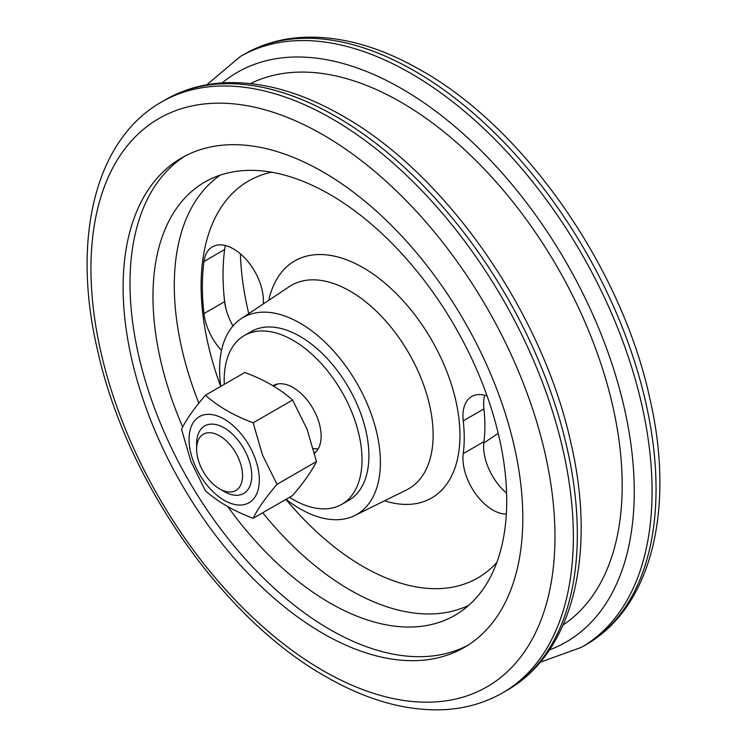 <?xml version="1.0" encoding="UTF-8"?>
<svg xmlns="http://www.w3.org/2000/svg" width="747" height="747" viewBox="0 0 747 747"><rect width="100%" height="100%" fill="white"/><g stroke="black" fill="none" stroke-linecap="round" stroke-linejoin="round"><path stroke-width="1.12" d="M263.233 303.992A42.234 24.38 -120 0 0 233.522 248.919A42.234 24.38 -120 0 0 212.409 246.827A42.234 24.38 -120 0 0 203.959 261.487A227.405 131.295 -120 0 0 203.959 313.609A42.234 24.38 -120 0 0 221.514 350.474M232.989 325.944A42.234 24.38 60 0 1 224.632 301.676A227.405 131.295 60 0 1 224.632 249.554A42.234 24.38 60 0 1 225.445 245.539M487.1 395.957A42.234 24.38 -120 0 0 471.684 396.517A42.234 24.38 -120 0 0 463.233 420.86A142.938 82.525 60 0 1 463.233 453.625A42.234 24.38 -120 0 0 492.805 510.014A42.234 24.38 -120 0 0 506.345 514.085M322.965 171.913A282.627 163.173 -120 0 0 181.652 157.916A282.627 163.173 -120 0 0 138.326 384.388A282.627 163.173 -120 0 0 322.965 633.447A282.627 163.173 -120 0 0 464.279 647.444A282.627 163.173 -120 0 0 507.596 420.963A282.627 163.173 -120 0 0 322.965 171.913M185.135 155.992A282.627 163.173 -120 0 0 146.16 383.547A282.627 163.173 -120 0 0 329.857 629.469A282.627 163.173 -120 0 0 467.678 645.38M227.844 506.653A250.142 144.423 -120 0 0 329.857 602.941A250.142 144.423 -120 0 0 459.47 612.503A250.142 144.423 -120 0 0 491.984 410.663A250.142 144.423 -120 0 0 329.857 194.453A250.142 144.423 -120 0 0 209.505 179.541A250.142 144.423 -120 0 0 182.67 426.995M286.036 499.304A113.703 65.643 -120 0 0 299.995 508.772A113.703 65.643 -120 0 0 354.694 515.561A113.703 65.643 -120 0 0 374.826 425.211A113.703 65.643 -120 0 0 299.995 323.106A113.703 65.643 -120 0 0 241.076 318.754A113.703 65.643 -120 0 0 220.813 386.339M240.385 253.803A250.142 144.423 -120 0 0 248.76 313.628M506.615 493.197A42.234 24.38 60 0 1 483.907 441.692A142.938 82.525 -120 0 0 483.907 408.926A42.234 24.38 60 0 1 484.728 395.238M318.185 448.826A38.984 22.503 60 0 1 313.338 448.527M224.184 491.535L219.59 488.883A32.485 18.759 -120 0 0 242.56 475.624A32.485 18.759 -120 0 0 219.59 435.828A32.485 18.759 -120 0 0 196.62 449.096A32.485 18.759 -120 0 0 219.59 488.883L224.184 491.535A38.984 22.503 60 0 0 243.681 493.468A38.984 22.503 60 0 0 249.657 462.225A38.984 22.503 60 0 0 224.184 427.872A38.984 22.503 -120 0 0 196.722 446.622M196.62 449.096L196.62 443.793A38.984 22.503 60 0 1 204.697 425.949A38.984 22.503 60 0 1 224.184 427.872A38.984 22.503 -120 0 1 248.06 457.575A38.984 22.503 -120 0 1 251.748 475.624A38.984 22.503 -120 0 1 221.784 490.023M205.406 395.238L244.839 372.473C264.083 379.644 279.994 388.842 292.581 400.037L307.101 429.31L316.457 461.562C311.947 470.862 303.982 482.188 292.581 495.532L253.158 518.287C257.668 508.996 265.624 497.67 277.025 484.327L262.505 455.054L253.158 422.802C233.914 415.621 217.993 406.433 205.406 395.238C194.08 408.469 186.124 419.786 181.54 429.198L190.887 461.45L205.406 490.723C217.844 501.835 233.755 511.023 253.158 518.287M193.762 462.421A49.685 28.685 60 0 1 206.62 414.426A49.685 28.685 60 0 1 254.615 456.987A49.685 28.685 60 0 1 241.757 504.981A49.685 28.685 60 0 1 193.762 462.421M292.581 400.037L253.158 422.802M316.457 461.562L277.025 484.327M273 385.76A39.638 22.886 60 0 1 273.281 385.592A39.638 22.886 60 0 1 293.104 387.553A39.638 22.886 60 0 1 318.511 420.944A39.638 22.886 60 0 1 314.534 453.149M224.277 384.341A97.455 56.268 60 0 1 244.372 335.515A97.455 56.268 60 0 1 293.104 340.343A97.455 56.268 60 0 1 356.767 426.229A97.455 56.268 60 0 1 341.827 504.318A97.455 56.268 60 0 1 293.104 499.491A97.455 56.268 60 0 1 289.5 497.306M244.372 335.515L251.263 331.537A97.455 56.268 60 0 1 299.995 336.365A97.455 56.268 60 0 1 363.658 422.242A97.455 56.268 60 0 1 348.718 500.341L341.827 504.318M224.632 249.554L203.959 261.487M332.154 118.857A341.108 196.937 60 0 1 554.993 419.45A341.108 196.937 60 0 1 502.703 692.777C485.186 702.824 465.783 708.445 444.493 709.65C406.639 711.415 367.02 700.369 325.655 676.53C222.447 618.591 125.795 479.77 97.446 349.783C71.516 239.292 94.813 139.689 161.604 101.966A341.108 196.937 60 0 1 332.154 118.857M322.965 670.582A328.11 189.439 -120 0 0 554.974 536.626A328.11 189.439 -120 0 0 322.965 134.777A328.11 189.439 -120 0 0 90.957 268.724A328.11 189.439 -120 0 0 322.965 670.582M165.582 99.668C183.136 89.603 202.596 83.972 223.941 82.786C261.749 81.068 301.312 92.105 342.63 115.916C445.838 173.855 542.481 312.676 570.829 442.654C596.769 553.154 573.472 652.757 506.681 690.48A341.108 196.937 -120 0 0 558.971 417.143A341.108 196.937 -120 0 0 336.131 116.56A341.108 196.937 -120 0 0 165.582 99.668L161.604 101.966M549.484 649.881A328.885 189.887 -120 0 0 620.608 392.959A328.885 189.887 -120 0 0 401.699 88.688A328.885 189.887 -120 0 0 222.139 82.898M244.297 54.223C261.814 44.176 281.217 38.555 302.507 37.35C340.361 35.585 379.98 46.631 421.345 70.47C524.553 128.409 621.205 267.23 649.554 397.217C675.484 507.708 652.187 607.311 585.396 645.034A341.108 196.937 -120 0 0 637.686 371.698A341.108 196.937 -120 0 0 414.846 71.114A341.108 196.937 -120 0 0 244.297 54.223L240.319 56.52A341.108 196.937 60 0 1 410.869 73.411A341.108 196.937 60 0 1 633.708 373.995A341.108 196.937 60 0 1 581.418 647.332L540.202 662.234M268.761 300.313A136.878 79.033 60 0 1 363.163 267.706A136.878 79.033 60 0 1 459.358 422.597A136.878 79.033 60 0 1 384.509 500.807M354.694 515.561L406.592 489.883A117.419 67.79 -120 0 0 427.387 396.592A117.419 67.79 -120 0 0 350.1 291.143A117.419 67.79 -120 0 0 289.257 286.652L241.076 318.754M468.799 605.303A248.639 143.555 60 0 1 350.1 590.027A248.639 143.555 60 0 1 262.739 512.759M198.851 403.184A248.639 143.555 60 0 1 220.402 175.069M271.591 172.212A229.18 132.312 -120 0 0 220.701 386.404M285.924 499.369A229.18 132.312 -120 0 0 363.163 566.59A229.18 132.312 -120 0 0 496.858 562.407M224.427 299.808A248.639 143.555 -120 0 0 225.977 308.903M563.098 624.968A312.788 180.587 -120 0 0 603.753 372.576A312.788 180.587 -120 0 0 401.018 102.218A312.788 180.587 -120 0 0 250.525 83.571M483.907 441.692L463.233 453.625M483.907 408.926L463.233 420.86M224.632 301.676L203.959 313.609M506.681 690.48L502.703 692.777M498.24 433.372L483.767 443.008M585.396 645.034L581.418 647.332M206.798 84.766L240.319 56.52M314.403 452.635L316.168 451.618M273.635 386.143L277.184 384.098"/></g></svg>
